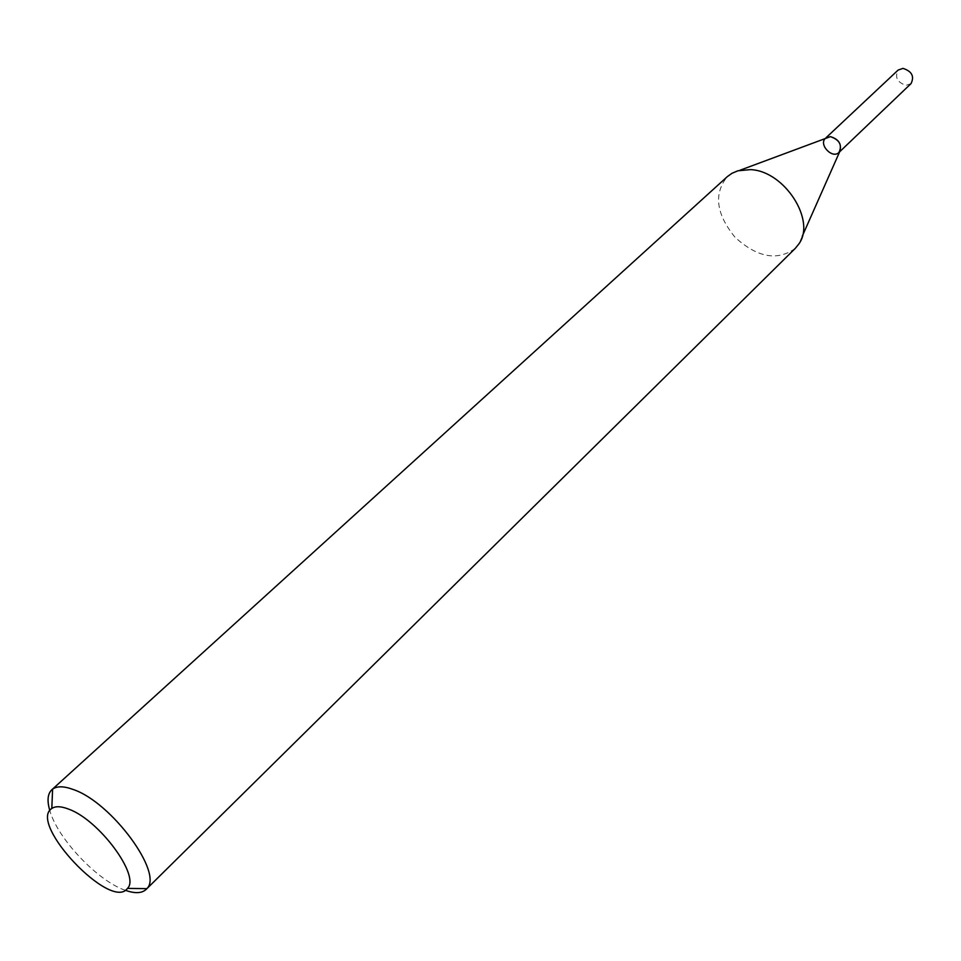 <?xml version="1.0" encoding="UTF-8"?>
<svg xmlns="http://www.w3.org/2000/svg" width="961" height="961" viewBox="0 0 961 961"><rect width="100%" height="100%" fill="white"/><g stroke="black" fill="none" stroke-linecap="round" stroke-linejoin="round"><path stroke-width="0.72" stroke-dasharray="4.8 3.6" d="M795.24 248.418C777.353 261.26 757.304 257.548 735.093 237.319C716.101 214.027 713.494 193.81 727.297 176.656M125.278 890.282C97.782 881.081 57.492 838.521 49.804 810.567M839.842 151.37C833.8 161.232 816.454 142.913 826.64 137.411M911.016 83.631L906.103 85.337C897.202 82.394 894.547 77.3 898.163 70.045M739.91 170.277L731.922 173.316M802.291 236.166L798.831 243.986M838.965 152.439L839.662 151.778M825.523 138.228L826.22 137.579"/><path stroke-width="1.44" d="M49.804 810.567C46.933 800.777 47.606 793.846 51.81 789.774L727.297 176.656L731.922 173.316L737.892 170.794L750.385 169.629C784.224 170.686 816.345 220.453 798.831 243.986L795.24 248.418L146.144 889.405C141.844 893.394 134.888 893.682 125.278 890.282M51.81 789.774L52.603 789.125C57.131 785.93 64.075 786.086 73.444 789.582C111.632 802.411 163.766 873.441 146.841 888.649L146.144 889.405M68.483 809.066C98.911 819.613 140.63 876.12 127.477 888.396C111.26 911.653 27.689 823.385 51.81 808.477C55.438 805.991 60.987 806.195 68.483 809.066M739.91 170.277L830.412 136.642C838.713 139.153 841.86 144.066 839.842 151.37L802.291 236.166M830.412 136.642C839.566 139.826 842.425 145.099 838.965 152.439C832.394 159.346 818.267 144.414 825.523 138.228L830.412 136.642M826.22 137.579L898.163 70.045L902.992 68.375C911.893 71.282 914.572 76.363 911.016 83.631L839.662 151.778M127.477 888.396L146.841 888.649M51.81 808.477L52.603 789.125"/></g></svg>

